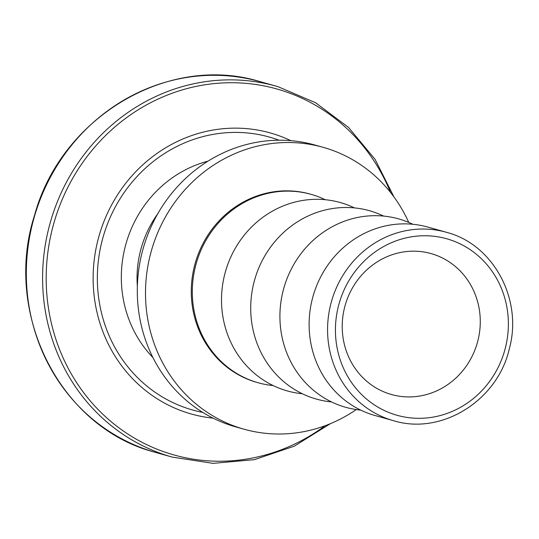 <?xml version="1.0" encoding="UTF-8"?>
<svg xmlns="http://www.w3.org/2000/svg" width="539" height="539" viewBox="0 0 539 539"><rect width="100%" height="100%" fill="white"/><g stroke="black" fill="none" stroke-linecap="round" stroke-linejoin="round"><path stroke-width="0.81" d="M447.478 238.986A91.684 86.045 -74.3 0 1 504.497 351.145A91.684 86.045 -74.3 0 1 396.32 415.077A91.684 86.045 -74.3 0 1 339.3 302.918A91.684 86.045 -74.3 0 1 447.478 238.986M390.829 394.332A73.196 68.696 -74.3 0 1 345.209 305.155A73.196 68.696 -74.3 0 1 431.005 253.566A73.196 68.696 -74.3 0 1 431.672 253.761A73.196 68.696 -74.3 0 1 477.291 342.939A73.196 68.696 -74.3 0 1 391.496 394.528A73.196 68.696 -74.3 0 1 390.829 394.332M356.266 409.566A146.392 137.384 -74.3 0 1 244.052 429.219A146.392 137.384 -74.3 0 1 242.718 428.835A146.392 137.384 -74.3 0 1 151.472 250.473A146.392 137.384 -74.3 0 1 323.063 147.302A146.392 137.384 -74.3 0 1 324.404 147.679A146.392 137.384 -74.3 0 1 408.717 222.405M244.052 429.219L235.853 426.922A146.392 137.384 -74.3 0 1 234.519 426.538A146.392 137.384 -74.3 0 1 143.273 248.176A146.392 137.384 -74.3 0 1 314.87 145.004L323.063 147.302M273.145 385.567A97.849 91.832 -74.3 0 1 258.174 382.764A97.849 91.832 -74.3 0 1 257.285 382.508A97.849 91.832 -74.3 0 1 196.297 263.288A97.849 91.832 -74.3 0 1 310.99 194.33A97.849 91.832 -74.3 0 1 311.886 194.579A97.849 91.832 -74.3 0 1 325.233 199.713M258.174 382.764L257.15 382.481A97.849 91.832 -74.3 0 1 256.261 382.225A97.849 91.832 -74.3 0 1 195.273 262.998A97.849 91.832 -74.3 0 1 309.965 194.04L310.99 194.33M302.345 393.753A97.849 91.832 -74.3 0 1 286.492 390.694A97.849 91.832 -74.3 0 1 225.639 270.996A97.849 91.832 -74.3 0 1 341.086 202.765A97.849 91.832 -74.3 0 1 354.433 207.899M331.552 401.939A97.849 91.832 -74.3 0 1 315.692 398.88A97.849 91.832 -74.3 0 1 254.839 279.182A97.849 91.832 -74.3 0 1 370.293 210.951A97.849 91.832 -74.3 0 1 383.64 216.085M360.759 410.118A97.849 91.832 -74.3 0 1 344.899 407.066A97.849 91.832 -74.3 0 1 284.046 287.368A97.849 91.832 -74.3 0 1 399.5 219.137A97.849 91.832 -74.3 0 1 412.847 224.271M393.443 420.676C441.529 435.62 497.672 400.598 509.348 348.672C522.904 299.664 493.65 244.794 447.154 232.498L446.258 232.235A97.849 91.832 -74.3 0 0 331.559 301.2A97.849 91.832 -74.3 0 0 392.554 420.42A97.849 91.832 -74.3 0 0 393.443 420.676L374.996 415.508A97.849 91.832 -74.3 0 1 374.106 415.252A97.849 91.832 -74.3 0 1 313.112 296.032A97.849 91.832 -74.3 0 1 427.811 227.067L446.258 232.235A97.849 91.832 -74.3 0 1 447.148 232.491M157.698 213.855A104.014 97.613 105.7 0 0 137.364 286.418M152.941 357.579A116.343 109.188 -74.3 0 1 125.91 244.073A116.343 109.188 -74.3 0 1 207.993 161.154M279.047 140.214A141.757 133.039 105.7 0 0 270.591 137.411A141.757 133.039 105.7 0 0 103.333 236.257A141.757 133.039 105.7 0 0 191.493 409.667A141.757 133.039 105.7 0 0 202.758 412.396M213.08 418.143A145.975 136.994 -74.3 0 1 190.072 413.649A145.975 136.994 -74.3 0 1 99.291 235.085A145.975 136.994 -74.3 0 1 271.521 133.295A145.975 136.994 -74.3 0 1 290.844 140.666M154.248 452.046A192.618 180.774 105.7 0 0 156 452.551L172.271 457.112A192.618 180.774 -74.3 0 1 170.513 456.607A192.618 180.774 -74.3 0 1 50.457 221.92A192.618 180.774 -74.3 0 1 276.238 86.166A192.618 180.774 -74.3 0 1 277.989 86.664L259.966 81.605A192.618 180.774 105.7 0 0 34.186 217.358A192.618 180.774 105.7 0 0 154.248 452.046C60.159 427.373 2.715 313.455 34.584 215.142C61.251 116.976 168.518 53.327 259.966 81.605M390.519 192.416A190.085 178.389 105.7 0 0 278.488 89.44A190.085 178.389 105.7 0 0 54.21 221.987A190.085 178.389 105.7 0 0 172.426 454.512A190.085 178.389 105.7 0 0 325.125 425.729M172.271 457.112L213.087 463.351L254.482 459.639L294.294 446.164L330.468 423.634M393.989 196.978L375.056 159.328L348.457 127.366L315.551 102.727L277.996 86.671"/></g></svg>
